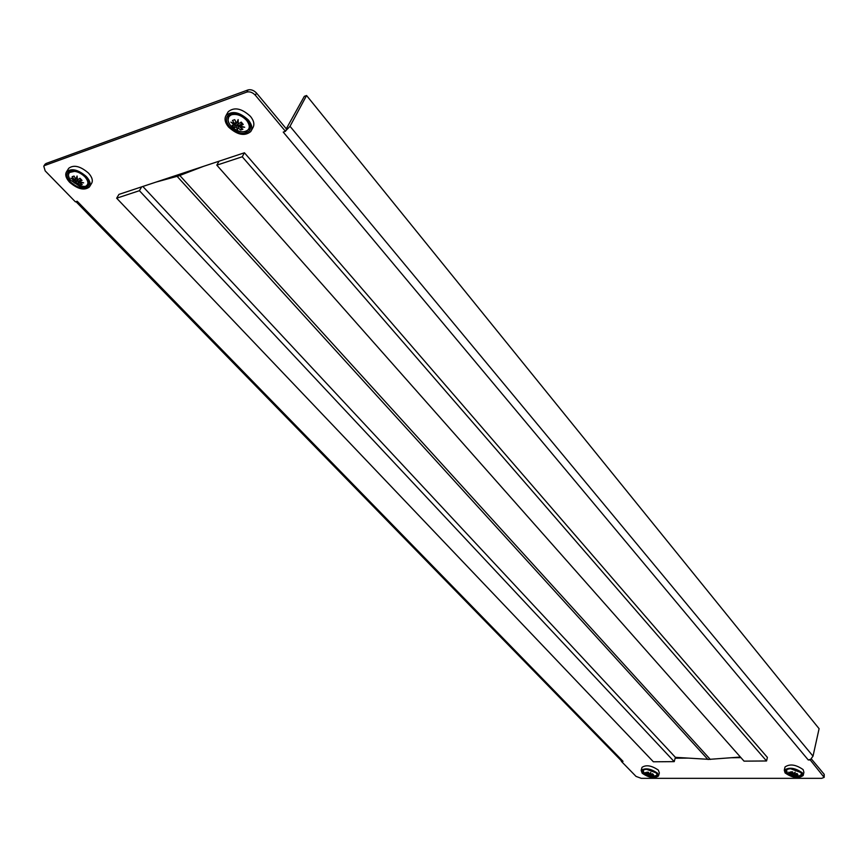 <?xml version="1.0" encoding="UTF-8"?>
<svg xmlns="http://www.w3.org/2000/svg" width="868" height="868" viewBox="0 0 868 868"><rect width="100%" height="100%" fill="white"/><g stroke="black" fill="none" stroke-linecap="round" stroke-linejoin="round"><path stroke-width="1.3" d="M75.397 201.843L77.187 201.246L623.029 761.345L621.358 761.355L636.027 776.393L641.235 778.336L821.692 778.336L824.144 777.392L810.213 759.945L808.26 759.956L283.218 132.077L285.464 131.328L255.344 95.23C252.631 92.42 249.8 91.368 246.827 92.073L44.756 165.484L43.769 166.189L45.19 170.898L75.397 201.843M623.029 761.345L621.358 761.355M246.827 92.073L248.031 89.936C251.004 89.23 253.847 90.294 256.537 93.104L286.614 129.191L285.778 130.753L290.021 126.305L306.578 95.523L819.088 728.686L813.012 756.147L810.213 759.945M810.332 759.435L808.26 759.956M285.778 130.753L285.464 131.328M248.031 89.936L46.026 163.509L44.756 165.484M823.819 776.242L824.22 774.354L811.276 758.827M824.22 774.354L824.199 777.164M44.908 164.421L46.026 163.509M244.44 152.779L242.237 156.772L766.553 760.976L767.399 757.417L244.44 152.779L118.949 194.389L116.659 198.197L139.401 190.7L141.668 186.859M675.152 758.22L688.357 758.111M731.03 757.742L740.946 757.655M286.288 128.8L304.332 96.315L306.578 95.523M642.971 773.225C649.014 777.327 653.886 778.151 657.597 775.71L656.718 773.193C650.675 769.07 645.792 768.234 642.07 770.675L642.971 773.225M657.521 773.193C650.783 768.592 645.325 767.659 641.17 770.383L642.179 773.225C648.917 777.804 654.364 778.726 658.508 775.992L657.521 773.193M658.617 775.591L659.355 772.932L658.367 770.122C651.64 765.522 646.183 764.6 642.027 767.334L641.919 767.735M785.985 772.9C792.484 777.424 797.887 778.205 802.195 775.254L801.5 772.867C795.001 768.332 789.587 767.54 785.269 770.491L785.985 772.9M802.412 772.867C795.153 767.8 789.11 766.911 784.281 770.209L785.084 772.911C792.343 777.945 798.376 778.824 803.193 775.525L802.412 772.867M803.301 775.015L803.909 772.27L803.139 769.612C795.891 764.545 789.847 763.666 785.03 766.965L784.911 767.475M70.547 182.03C77.838 188.215 83.719 189.604 88.178 186.219C89.697 183.691 88.786 180.566 85.444 176.833C78.153 170.605 72.25 169.184 67.747 172.558C66.207 175.13 67.14 178.287 70.547 182.03M87.842 184.504L88.916 184.049M86.312 176.529C78.174 169.575 71.588 167.98 66.565 171.745C64.84 174.62 65.87 178.146 69.679 182.323C77.827 189.224 84.391 190.786 89.371 187C91.064 184.179 90.055 180.685 86.312 176.529M89.697 186.468L91.498 183.549C93.202 180.718 92.192 177.224 88.471 173.068C80.344 166.113 73.769 164.519 68.735 168.294L68.42 168.793M69.093 171.397L68.485 175.152M229.564 126.652C237.441 133.824 244.082 135.169 249.496 130.688C251.199 127.791 250.494 124.374 247.369 120.457C239.503 113.231 232.841 111.842 227.383 116.29C225.637 119.252 226.364 122.703 229.564 126.652M248.877 129.202L250.375 128.323M248.422 120.088C239.633 112.015 232.201 110.464 226.092 115.433C224.15 118.742 224.953 122.605 228.534 127.01C237.333 135.007 244.743 136.515 250.787 131.513C252.696 128.28 251.904 124.471 248.422 120.088M251.286 130.612L252.827 127.835C254.736 124.591 253.955 120.782 250.483 116.399C241.727 108.337 234.295 106.786 228.197 111.755L227.698 112.623M228.501 115.118L228.501 116.898M653.333 776.393L654.798 776.274C657.098 775.721 657.51 774.582 656.034 772.845L646.497 769.298C643.145 769.504 642.201 770.621 643.665 772.672L644.175 773.182M651.477 776.361L646.519 774.798L645.542 773.779L647.615 774.44L645.195 772.509L647.897 774.061L646.682 772.238L648.429 772.238L649.307 774.061L650.794 772.498L650.327 774.44L652.541 773.768L653.517 774.788L651.119 775.254L653.94 775.764L650.837 775.645L652.356 776.317L651.477 776.361M656.599 775.417L652.53 776.502M651.152 775.243L651.456 774.158L651.119 775.254M650.837 775.645L651.228 774.234M650.479 773.811L650.067 773.334L649.427 775.645M650.11 773.355L649.459 775.666M648.407 775.265L648.928 773.388M648.895 773.323L648.353 775.254M647.897 774.061L648.407 772.238L647.886 774.028M650.891 774.321L650.609 776.317M646.682 774.223L646.519 774.798M648.787 774.18L648.342 775.764M796.281 776.393L798.907 776.111C801.424 775.482 802.032 774.278 800.708 772.498L790.564 768.722C786.592 768.972 785.388 770.241 786.94 772.531L787.884 773.399M795.305 776.231L789.978 774.582L789.045 773.496L791.41 774.202L788.849 772.14L791.8 773.789L790.618 771.858L792.592 771.858L793.395 773.789L795.175 772.129L794.48 774.191L796.954 773.475L797.876 774.56L795.229 775.07L798.137 775.601L794.838 775.471L796.303 776.187L795.305 776.231M795.479 773.974L795.229 775.07L795.522 773.963M794.838 775.471L795.164 774.061M793.678 773.572L793.244 775.471M793.732 773.529L793.287 775.493M792.159 775.07L792.723 772.618L792.115 775.059M794.48 774.191L794.882 772.444M795.099 774.343L794.328 776.187M794.524 774.028L794.014 773.29M792.668 772.607L792.072 772.639M790.13 773.898L789.978 774.582M793.178 773.377L792.451 773.779M71.046 171.604C67.802 173.177 67.671 176.052 70.644 180.218L79.661 186.229L85.314 186.425C88.905 184.613 88.742 181.379 84.836 176.736C80.095 172.352 75.494 170.638 71.046 171.604M81.267 184.949L80.344 185.231L77.632 183.224L77.556 184.938L76.156 182.671L74.442 183.039L72.391 180.913L74.496 180.956L70.992 178.146L74.442 179.915L72.142 176.725L74.04 176.063L75.972 179.383L77.057 176.02L77.447 179.936L79.975 178.266L82.026 180.403L79.097 181.651L83.621 182.844L79.162 182.692L82.243 184.58L81.267 184.949M80.691 179.09L79.097 181.651M80.702 179.09L79.129 181.607M79.162 182.692L79.672 181.857M79.552 180.924L77.632 183.224M79.313 180.653L77.697 183.256M76.156 182.671L77.784 180.056L76.102 182.66M75.7 179.025L74.496 180.956M74.442 179.915L75.342 178.472M75.31 178.417L74.409 179.86M77.133 177.517L75.972 179.383M81.115 183.983L80.344 185.231M77.719 180.056L75.668 181.065L74.442 183.039M75.668 181.065L74.919 180.294M78.359 182.052L77.784 180.056M231.506 114.771C227.166 116.985 226.939 120.685 230.801 125.882C235.575 130.732 240.566 132.587 245.763 131.448C250.136 129.31 250.407 125.621 246.588 120.381C241.771 115.455 236.747 113.589 231.506 114.771M241.749 129.69L240.653 130.026L237.984 127.726L237.441 129.755L236.367 127.119L234.197 127.629L232.147 125.242L234.718 125.198L230.888 122.117L234.794 124.005L232.45 120.468L234.718 119.665L236.628 123.364L238.147 119.578L238.244 123.972L241.217 122.084L243.257 124.482L239.893 125.903L244.7 127.249L239.807 127.086L242.91 129.245L241.749 129.69M241.912 122.985L239.893 125.903M241.499 123.082L239.937 125.86M239.807 127.086L240.382 126.088M240.067 125.589L239.546 124.938L237.984 127.726M239.611 124.992L238.049 127.77M236.367 127.119L237.941 124.341L236.302 127.119M236.172 122.627L234.718 125.198M234.794 124.005L235.879 122.095M235.846 122.041L234.772 123.94M238.125 120.717L236.628 123.364M241.554 128.421L240.653 130.026M237.875 124.341L235.38 125.534L234.197 127.629M235.38 125.534L234.87 124.938M238.385 127.01L237.941 124.341M139.401 190.7L674.219 761.637L653.376 761.789L116.659 198.197M674.219 761.637L675.391 757.33L142.84 186.468M203.513 166.352L177.213 176.454L707.908 759.457L740.404 757.048M675.391 757.33L707.745 759.283M156.175 182.052L179.882 175.564L180.869 173.86M710.306 759.435L179.882 175.564M766.553 760.976L744.028 761.138L216.816 165.159L219.04 161.198M242.237 156.772L216.816 165.159M177.213 176.454L178.2 174.739M256.537 93.104L255.344 95.23M290.021 126.305L813.012 756.147M644.132 769.374L642.96 771.348M657.011 774.874L656.631 773.095M800.893 772.249L801.511 774.397L798.907 776.111M787.623 768.885L786.234 770.1L786.256 771.294M801.066 775.037L801.511 774.397M75.755 171.094L69.158 172.558C67.856 174.663 68.344 177.213 70.644 180.218L79.661 186.229C83.382 187.249 86.019 186.804 87.603 184.906L88.189 181.759L86.344 177.853M85.845 186.208L87.603 184.906M246.458 131.155L248.812 129.299C250.364 126.674 249.724 123.592 246.892 120.044L243.832 117.223M241.087 115.563C235.499 113.111 231.42 113.361 228.848 116.29L228.045 120.055M621.314 760.748L75.983 201.647M45.038 164.215L43.769 166.189M641.17 770.383L642.027 767.334M784.281 770.209L785.03 766.965M66.565 171.745L68.735 168.294M249.941 129.896L249.496 130.688M226.092 115.433L228.197 111.755M643.177 769.677L643.665 772.672L652.432 776.502M657.282 773.887L657.098 774.549M786.408 769.341L787.211 772.813L796.195 776.393M801.782 773.225L801.609 773.985M70.167 170.953L69.158 172.558M88.851 182.877L87.863 184.472M230.02 114.24L228.848 116.29C227.232 119.1 227.883 122.29 230.79 125.871C237.854 132.337 243.865 133.477 248.812 129.299M250.353 126.533L249.214 128.572"/></g></svg>
